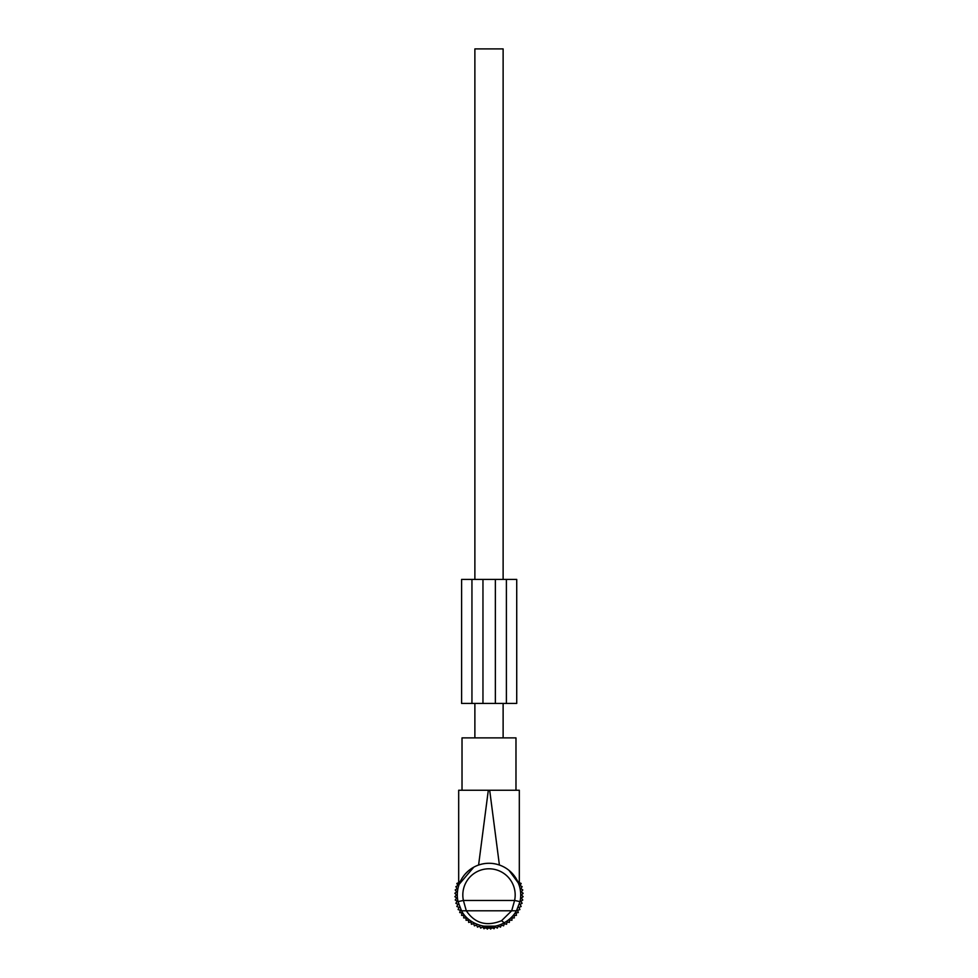 <?xml version="1.0" encoding="UTF-8"?>
<svg xmlns="http://www.w3.org/2000/svg" width="978" height="978" viewBox="0 0 978 978"><rect width="100%" height="100%" fill="white"/><g stroke="black" fill="none" stroke-linecap="round" stroke-linejoin="round"><path stroke-width="1.47" d="M487.619 928.049L494.465 928.049L494.66 926.154L483.34 926.154L484.232 926.3L484.232 928.049L487.619 928.049L487.619 926.631M483.34 926.154L483.535 928.049L484.232 928.049M515.602 877.743L510.161 871.386M517.692 881.508L519.318 885.726L519.318 790.248L515.981 790.248L515.981 737.889L462.019 737.889L462.019 790.248L458.682 790.248L458.682 885.726M509.037 870.42L518.389 883.097M462.019 790.248L488.315 790.248L478.597 865.041C485.528 862.694 492.472 862.694 499.403 865.041L489.685 790.248L519.318 790.248M516.47 910.787C513.609 915.787 509.514 919.785 504.196 922.78L501.555 920.701L511.69 910.787L514.599 900.457L519.99 901.618L516.47 910.787L466.31 910.787L463.401 900.457L458.01 901.618A31.687 31.687 0 0 1 473.804 867.156L459.159 884.295M459.428 883.574L461.103 879.931M465.491 873.721L467.839 871.386M458.682 790.248L489.685 790.248M519.99 901.618A31.687 31.687 0 0 0 473.804 867.156A31.687 31.687 0 0 1 519.99 901.618M504.196 922.78C489.526 931.496 468.548 924.626 461.53 910.787L466.31 910.787C474.892 923.415 486.641 926.716 501.555 920.701M461.53 910.787L458.01 901.618M494.66 926.154L493.768 926.3L493.768 928.049M486.934 928.049L486.677 926.582L486.934 928.049M491.066 928.049L491.323 926.582M474.88 737.889L474.88 703.439M474.88 579.416L474.88 48.9L503.12 48.9L503.12 579.416M503.12 737.889L503.12 703.439M519.318 880.188L518.976 882.559L521.176 883.464L520.051 885.555L522.142 886.667L520.822 888.647L522.802 889.956L521.298 891.789L523.132 893.293L521.445 894.968L523.132 896.655L521.298 898.159L522.802 899.98L520.822 901.3L522.142 903.269L520.051 904.393L521.176 906.484L518.976 907.388L519.893 909.577L517.619 910.274L518.303 912.535L515.981 913L516.445 915.322L514.086 915.555L514.318 917.914L511.946 917.914L511.946 920.286L509.587 920.053L509.355 922.413L507.032 921.948L506.567 924.283L504.293 923.587L503.609 925.86L501.421 924.956L500.516 927.144L498.425 926.032L497.301 928.122L495.333 926.802L494.012 928.77L493.132 928.049M458.682 880.188L459.024 882.559L456.824 883.464L457.949 885.555L455.858 886.667L457.178 888.647L455.198 889.956L456.702 891.789L454.868 893.293L456.555 894.968L454.868 896.655L456.702 898.159L455.198 899.98L457.178 901.3L455.858 903.269L457.949 904.393L456.824 906.484L459.024 907.388L458.107 909.577L460.381 910.274L459.697 912.535L462.019 913L461.555 915.322L463.914 915.555L463.682 917.914L466.054 917.914L466.054 920.286L468.413 920.053L468.645 922.413L470.968 921.948L471.433 924.283L473.707 923.587L474.391 925.86L476.579 924.956L477.484 927.144L479.575 926.032L480.699 928.122L482.667 926.802L483.988 928.77L484.868 928.049M485.821 927.266L487.325 929.1L489 927.425L490.675 929.1L492.178 927.266M495.369 579.416L461.604 579.416L461.604 703.439L506.396 703.439L506.396 579.416L495.369 579.416L495.369 703.439M506.396 703.439L516.726 703.439L516.726 579.416L506.396 579.416M471.946 579.416L471.946 703.439M476.445 871.997A26.186 26.186 0 0 0 463.401 900.457L514.599 900.457A26.186 26.186 0 0 0 476.445 871.997M490.381 928.049L490.381 926.631M482.961 579.416L482.961 703.439M494.465 928.049L494.795 926.129M483.535 928.049L483.205 926.129M461.604 579.416L461.604 703.439"/></g></svg>
